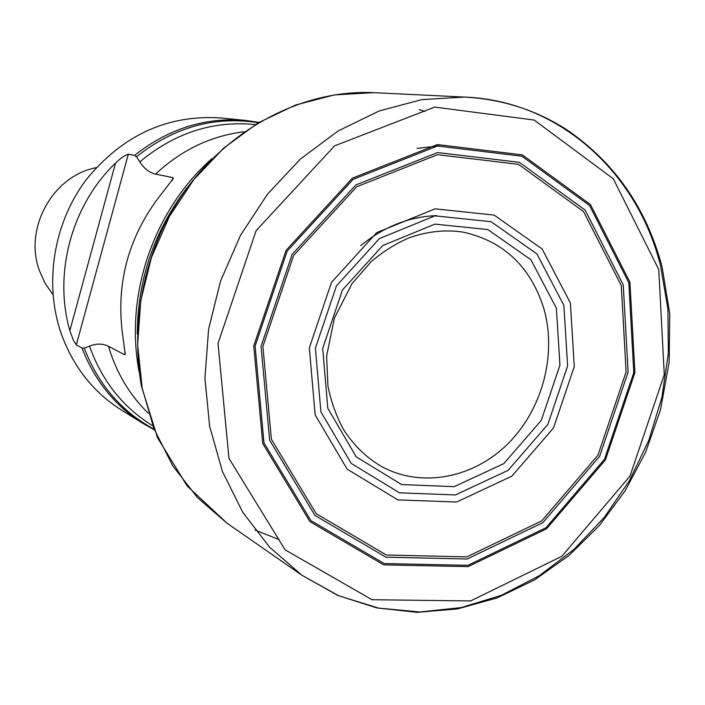 <?xml version="1.0" encoding="UTF-8"?>
<svg xmlns="http://www.w3.org/2000/svg" width="705" height="705" viewBox="0 0 705 705"><rect width="100%" height="100%" fill="white"/><g stroke="black" fill="none" stroke-linecap="round" stroke-linejoin="round"><path stroke-width="1.06" d="M96.144 167.693C52.716 175.756 23.503 228.693 39.533 270.931L45.199 283.454L52.972 294.611M84.265 348.147L82.027 348.05L76.307 344.895L73.391 340.295L69.857 330.627C53.236 273.267 71.822 204.794 115.532 163.084C120.335 158.378 124.591 155.444 128.31 154.263L134.602 155.382L136.497 156.766L139.846 161.842C144.031 168.539 149.257 172.628 155.541 174.1L172.963 177.625L173.227 178.55L163.912 190.773C128.319 234.624 114.765 284.168 123.269 339.405L125.19 354.183L124.538 354.685L108.491 346.296C102.604 343.432 96.285 343.388 89.535 346.155L84.265 348.147C98.312 384.622 121.516 411.597 153.866 429.063M134.602 155.382C168.513 128.566 205.587 116.933 245.825 120.467L220.885 117.964C167.429 114.466 122.432 135.166 85.904 180.075C53.413 223.573 43.886 283.736 61.22 333.65C73.223 366.794 93.324 392.271 121.507 410.09L142.798 423.308C114.897 405.71 94.637 380.63 82.027 348.05M417.096 148.438L438.854 145.812M544.225 309.883C531.2 267.274 504.216 241.366 463.273 232.156C445.763 229.433 427.732 231.311 409.173 237.77C395.725 243.63 383.097 251.553 371.297 261.546L352.033 283.604L334.39 318.087L326.609 356.078L327.931 385.979C331.121 401.806 336.382 416.435 343.723 429.847C354.589 446.424 367.763 458.937 383.247 467.397C423.07 488.045 473.901 477.655 507.952 443.745C542.022 409.808 556.756 355.628 544.225 309.883M556.377 308.147L530.918 259.757L487.789 229.539L434.914 224.128L382.78 245.543L342.427 290.028L322.687 348.446L327.79 408.265L356.263 456.858L401.594 484.573L454.223 486.661L503.828 463.608L541.29 420.383L559.946 365.208L556.377 308.147M563.877 305.344L536.91 253.923L491.147 221.714L434.932 215.853L379.431 238.554L336.435 285.895L315.408 348.111L320.89 411.79L351.257 463.449L399.515 492.83L455.439 494.936L508.093 470.376L547.82 424.472L567.613 365.913L563.877 305.344M570.398 303.018L574.275 366.565L553.504 427.988L511.856 476.175L456.628 502.022L397.884 499.915L347.133 469.133L315.144 414.866L309.336 347.873L331.465 282.414L376.726 232.632L435.1 208.839L494.152 215.096L542.154 248.997L570.398 303.018M621.281 285.543L583.52 211.553L518.466 164.327L437.505 154.686L356.677 186.781L293.632 255.492L262.912 346.402L271.372 439.215L316.184 513.681L386.411 555.038L466.789 556.871L541.704 520.907L597.955 455.192L626.119 371.879L621.281 285.543M623.246 284.864L628.12 372.081L599.664 456.241L542.859 522.643L467.177 559.003L385.943 557.197L314.95 515.434L269.627 440.184L261.062 346.34L292.117 254.426L355.866 184.957L437.594 152.544L519.409 162.326L585.124 210.09L623.246 284.864M628.816 282.696L589.6 205.578L521.903 156.21L437.488 145.988L353.082 179.352L287.199 251.068L255.104 346.032L264.005 442.951L310.887 520.59L384.216 563.568L467.997 565.313L545.978 527.745L604.476 459.281L633.786 372.584L628.816 282.696M629.926 282.212L590.482 204.591L522.361 154.888L437.391 144.569L352.412 178.136L286.071 250.328L253.765 345.935L262.736 443.515L309.953 521.656L383.776 564.89L468.094 566.617L546.56 528.794L605.419 459.907L634.923 372.663L629.926 282.212M658.77 269.566L664.277 374.725L630.023 476.034L561.823 556.315L470.623 600.933L372.029 599.726L285.076 549.821L228.975 458.373L218.012 343.441L256.118 230.658L334.575 145.873L434.694 107.089L534.161 120.053L613.315 178.823L658.77 269.566M660.559 265.856C637.673 172.707 559.303 100.577 464.56 97.078L421.819 99.608L379.211 110.941L338.268 130.883L300.55 158.916L267.53 194.122L240.528 235.267L220.621 280.837L208.609 329.094L204.917 378.171L209.623 426.217L222.419 471.425L242.705 512.2L269.566 547.159L301.89 575.236L338.735 595.778L378.479 608.08L419.731 611.984L461.132 607.595L501.405 595.302L539.36 575.668L573.932 549.442L604.203 517.479L629.362 480.784L648.759 440.422L661.88 397.541L668.34 353.32L667.926 309.01L660.559 265.856M464.198 97.061L373.738 92.655L334.487 94.893L295.474 105.036L258.109 122.917L223.785 148.032L193.822 179.581L169.403 216.461L151.487 257.325L140.771 300.63L137.634 344.754L142.146 388.023L154.034 428.86L172.743 465.811L197.471 497.642L227.213 523.348L301.599 575.024M424.868 111.478L419.378 109.557M255.095 530.116L279.215 539.616M152.544 425.67C122.97 407.437 101.969 380.929 89.535 346.155M148.217 413.192C131.35 396.739 118.872 376.831 110.755 353.478L108.491 346.296M136.497 156.766C173.809 127.226 214.346 115.858 258.101 122.652M139.846 161.842C174.655 132.884 213.033 120.449 254.981 124.538M155.541 174.1C181.476 149.945 210.945 135.845 243.948 131.791M137.228 333.906C137.616 279.762 154.157 231.117 186.86 187.962M124.538 354.685L125.243 352.112M172.179 180.506L172.963 177.625M69.857 330.627L115.532 163.084M128.31 154.263L76.307 344.895M360.757 245.648C383.934 226.657 409.226 216.647 436.624 215.615M464.56 97.078C502.013 99.114 536.108 110.006 566.838 129.764C614.725 162.582 646.476 208.275 662.101 266.843L669.75 313.937L669.16 362.229L660.435 410.116L645.445 452.628L625.027 490.988L599.294 525.622L568.865 555.566L534.496 579.933L497.06 597.937L457.536 608.917L417.025 612.345L376.717 607.895L337.898 595.469L301.89 575.236M373.738 92.655C290.196 88.724 202.502 143.855 161.965 229.971C139.696 279.189 132.496 334.549 141.432 386.181L157.541 437.779L187.169 486.001L227.213 523.348M142.798 423.308L154.095 429.653M258.647 122.326L245.825 120.467M139.176 371.976C124.336 295.871 153.478 210.205 211.641 158.942"/></g></svg>
